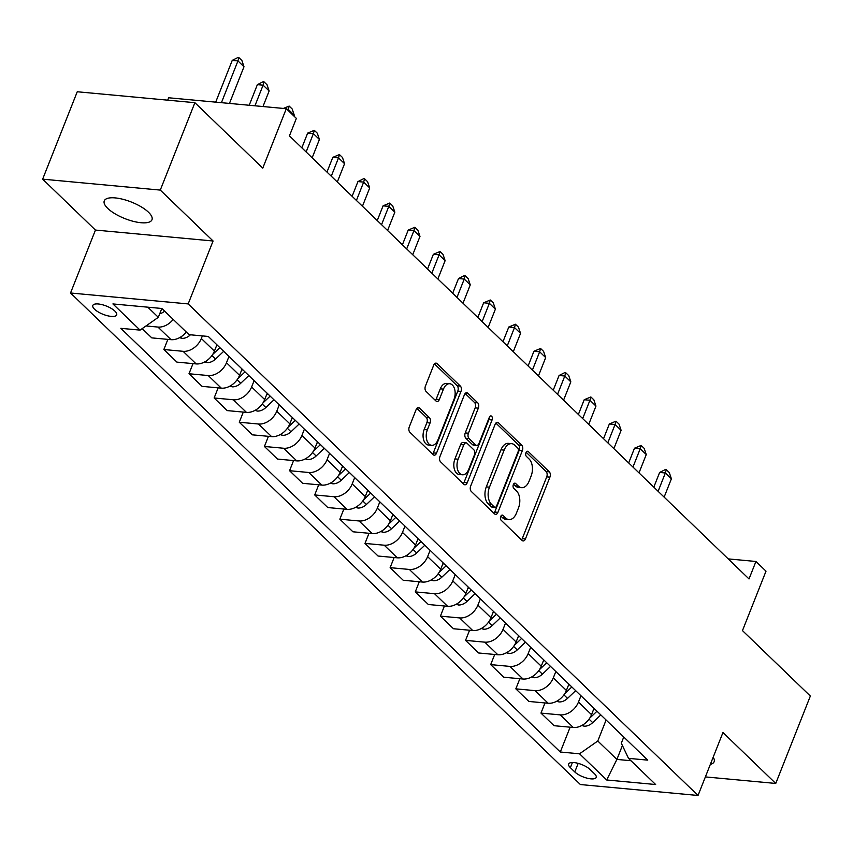 <?xml version="1.0" encoding="UTF-8"?>
<svg xmlns="http://www.w3.org/2000/svg" width="853" height="853" viewBox="0 0 853 853"><rect width="100%" height="100%" fill="white"/><g stroke="black" fill="none" stroke-linecap="round" stroke-linejoin="round"><path stroke-width="1.28" d="M500.711 516.491A2.751 1.663 95.3 0 0 501.137 520.223L522.121 540.45A3.934 2.378 95.3 0 0 523.113 540.941A3.934 2.378 95.3 0 0 525.448 538.925L549.908 477.158A3.934 2.378 95.3 0 0 549.289 471.816L528.316 451.6A2.751 1.663 95.3 0 0 527.612 451.258A2.751 1.663 95.3 0 0 525.981 452.666A2.751 1.663 95.3 0 0 526.408 456.398L529.127 459.021A12.592 7.613 95.3 0 1 531.099 476.091L529.063 481.241A12.592 7.613 95.3 0 1 521.578 487.681A12.592 7.613 95.3 0 1 518.389 486.125L515.681 483.512A2.751 1.663 95.3 0 0 514.977 483.171A2.751 1.663 95.3 0 0 513.346 484.579A2.751 1.663 95.3 0 0 513.773 488.311L516.491 490.933A12.592 7.613 95.3 0 1 518.464 508.004L516.428 513.154A12.592 7.613 95.3 0 1 508.942 519.594A12.592 7.613 95.3 0 1 505.754 518.038L503.046 515.425A2.751 1.663 95.3 0 0 502.342 515.084A2.751 1.663 95.3 0 0 500.711 516.491M107.766 208.431A25.654 8.893 -158.4 0 0 133.228 221.322A25.654 8.893 -158.4 0 0 151.973 219.765A25.654 8.893 -158.4 0 0 148.465 212.205A25.654 8.893 -158.4 0 0 123.013 199.314A25.654 8.893 -158.4 0 0 104.269 200.871A25.654 8.893 -158.4 0 0 107.766 208.431M710.346 764.384A25.654 8.893 -158.4 0 0 714.132 761.729A25.654 8.893 -158.4 0 0 713.183 757.208M94.566 309.244A12.827 4.446 -158.4 0 0 107.297 315.695A12.827 4.446 -158.4 0 0 116.669 314.906A12.827 4.446 -158.4 0 0 114.92 311.132A12.827 4.446 -158.4 0 0 102.189 304.681A12.827 4.446 -158.4 0 0 92.817 305.459A12.827 4.446 -158.4 0 0 94.566 309.244M419.463 408.054A3.934 2.378 95.3 0 0 418.46 407.563A3.934 2.378 95.3 0 0 416.125 409.579L409.269 426.916A3.934 2.378 95.3 0 0 409.877 432.247L433.175 454.702A3.934 2.378 95.3 0 0 434.177 455.193A3.934 2.378 95.3 0 0 436.512 453.178L460.972 391.41A3.934 2.378 95.3 0 0 460.353 386.078L437.056 363.613A3.934 2.378 95.3 0 0 436.064 363.133A3.934 2.378 95.3 0 0 433.719 365.137L425.434 386.078A3.934 2.378 95.3 0 0 426.052 391.41L436.022 401.017A3.934 2.378 95.3 0 0 437.013 401.507A3.934 2.378 95.3 0 0 439.348 399.492L443.464 389.117A10.524 6.366 95.3 0 1 449.712 383.722A10.524 6.366 95.3 0 1 454.02 399.3L437.92 439.956A10.524 6.366 95.3 0 1 431.671 445.351A10.524 6.366 95.3 0 1 427.364 429.773L430.051 423.003A3.934 2.378 95.3 0 0 429.432 417.661L419.463 408.054L417.394 407.862M705.388 776.912L775.75 783.449L810.35 696.048L742.473 630.602L766.005 571.169L755.939 561.477L749.019 578.952L289.434 135.872L296.364 118.396L286.299 108.704L168.67 97.775L167.721 100.164M160.289 190.091L42.65 179.162L95.451 230.065L213.079 240.994L160.289 190.091L194.889 102.691L262.767 168.137L286.299 108.704M213.079 240.994L188.172 303.924L698.031 795.476L580.403 784.547L70.532 292.995L188.172 303.924M775.75 783.449L722.949 732.546L698.031 795.476M470.664 486.103A3.934 2.378 95.3 0 0 471.282 491.435L494.58 513.901A3.934 2.378 95.3 0 0 495.572 514.38A3.934 2.378 95.3 0 0 497.907 512.376L522.367 450.597A3.934 2.378 95.3 0 0 521.748 445.266L498.451 422.811A3.934 2.378 95.3 0 0 497.459 422.32A3.934 2.378 95.3 0 0 495.124 424.336L470.664 486.103M463.872 484.301L440.585 461.846A3.934 2.378 95.3 0 1 439.967 456.504L464.427 394.736A3.934 2.378 95.3 0 1 466.762 392.721A3.934 2.378 95.3 0 1 467.753 393.212L477.723 402.819A3.934 2.378 95.3 0 1 478.341 408.16L468.425 433.207A3.934 2.378 95.3 0 0 469.033 438.538L475.654 444.914A3.934 2.378 95.3 0 0 476.646 445.405A3.934 2.378 95.3 0 0 478.981 443.389L489.313 417.309A2.751 1.663 95.3 0 1 490.944 415.901A2.751 1.663 95.3 0 1 492.074 419.975L467.209 482.777A3.934 2.378 95.3 0 1 464.874 484.792A3.934 2.378 95.3 0 1 463.872 484.301M42.65 179.162L77.25 91.761L194.889 102.691M594.498 773.767L590.073 769.502A12.422 4.308 -158.4 0 0 577.737 763.254A12.422 4.308 -158.4 0 0 568.663 764.011A12.422 4.308 -158.4 0 0 570.358 767.668L574.783 771.933A12.422 4.308 -158.4 0 0 587.12 778.181A12.422 4.308 -158.4 0 0 596.194 777.424A12.422 4.308 -158.4 0 0 594.498 773.767M623.756 737.024L621.315 743.187L628.501 758.349L647.736 760.14L208.26 336.445L189.025 334.664L161.878 308.487L112.916 303.935L140.063 330.111L120.827 328.33L560.304 752.015L579.539 753.796L597.793 741.001L606.099 720.007M628.501 758.349L655.648 784.525L606.686 779.983L579.539 753.796M95.451 230.065L70.532 292.995M755.939 561.477L728.217 558.896M622.413 745.49L616.9 759.415L630.964 760.727M597.793 741.001L616.9 759.415L606.686 779.983M147.814 307.176L158.317 317.316L161.814 308.477M167.87 339.377L163.851 349.517L183.086 351.308A16.036 11.494 -46 0 0 201.34 338.502L202.374 335.901M163.851 349.517L176.923 362.12L196.158 363.911A16.036 11.494 -46 0 0 214.412 351.105L216.918 344.793M193.013 363.613L188.993 373.753L208.228 375.544A16.036 11.494 -46 0 0 226.482 362.738L228.988 356.426M188.993 373.753L202.065 386.356L221.3 388.147A16.036 11.494 -46 0 0 239.554 375.341L242.06 369.029M218.155 387.848L214.135 397.988L233.37 399.78A16.036 11.494 -46 0 0 251.624 386.974L254.13 380.662M214.135 397.988L227.207 410.602L246.442 412.383A16.036 11.494 -46 0 0 264.697 399.577L267.202 393.265M243.297 412.095L239.277 422.235L258.512 424.016A16.036 11.494 -46 0 0 276.767 411.221L279.262 404.898M239.277 422.235L252.349 434.838L271.585 436.619A16.036 11.494 -46 0 0 289.839 423.824L292.344 417.512M268.439 436.331L264.419 446.471L283.654 448.251A16.036 11.494 -46 0 0 301.909 435.456L304.404 429.144M264.419 446.471L277.492 459.074L296.727 460.865A16.036 11.494 -46 0 0 314.981 448.06L317.487 441.747M293.571 460.567L289.562 470.707L308.797 472.498A16.036 11.494 -46 0 0 327.051 459.692L329.546 453.38M289.562 470.707L302.634 483.31L321.869 485.101A16.036 11.494 -46 0 0 340.123 472.295L342.618 465.983M318.713 484.803L314.704 494.943L333.939 496.734A16.036 11.494 -46 0 0 352.193 483.928L354.688 477.616M314.704 494.943L327.776 507.546L347.011 509.337A16.036 11.494 -46 0 0 365.265 496.531L367.76 490.219M343.855 509.049L339.846 519.189L359.081 520.97A16.036 11.494 -46 0 0 377.335 508.164L379.83 501.852M339.846 519.189L352.918 531.792L372.153 533.573A16.036 11.494 -46 0 0 390.407 520.778L392.902 514.466M368.997 533.285L364.988 543.425L384.223 545.206A16.036 11.494 -46 0 0 402.477 532.411L404.972 526.098M364.988 543.425L378.06 556.028L397.295 557.819A16.036 11.494 -46 0 0 415.55 545.014L418.045 538.701M394.139 557.521L390.13 567.661L409.365 569.452A16.036 11.494 -46 0 0 427.62 556.646L430.115 550.334M390.13 567.661L403.202 580.264L422.438 582.055A16.036 11.494 -46 0 0 440.692 569.25L443.187 562.937M419.281 581.757L415.272 591.897L434.508 593.688A16.036 11.494 -46 0 0 452.762 580.882L455.257 574.57M415.272 591.897L428.345 604.5L447.58 606.291A16.036 11.494 -46 0 0 465.834 593.485L468.329 587.173M444.424 606.003L440.404 616.143L459.639 617.924A16.036 11.494 -46 0 0 477.893 605.118L480.399 598.806M440.404 616.143L453.487 628.746L472.722 630.527A16.036 11.494 -46 0 0 490.976 617.732L493.471 611.409M469.566 630.239L465.546 640.379L484.781 642.16A16.036 11.494 -46 0 0 503.035 629.365L505.541 623.053M465.546 640.379L478.618 652.982L497.853 654.763A16.036 11.494 -46 0 0 516.108 641.968L518.613 635.656M494.708 654.475L490.688 664.615L509.923 666.406A16.036 11.494 -46 0 0 528.178 653.601L530.683 647.288M490.688 664.615L503.76 677.218L522.996 679.009A16.036 11.494 -46 0 0 541.25 666.204L543.756 659.891M519.85 678.711L515.83 688.851L535.066 690.642A16.036 11.494 -46 0 0 553.32 677.836L555.825 671.524M515.83 688.851L528.903 701.454L548.138 703.245A16.036 11.494 -46 0 0 566.392 690.44L568.898 684.127M544.992 702.957L540.973 713.097L560.208 714.878A16.036 11.494 -46 0 0 578.462 702.072L580.968 695.76M540.973 713.097L554.045 725.7L573.28 727.481A16.036 11.494 -46 0 0 591.534 714.675L594.04 708.363M570.135 727.193L560.304 752.015M142.184 328.629L151.791 337.884L171.026 339.665A16.036 11.494 -46 0 0 186.285 332.009M146.002 325.953L157.944 327.062A16.036 11.494 -46 0 0 173.202 319.406M158.317 317.316L140.063 330.111M500.882 516.118L502.577 517.75A12.592 7.613 95.3 0 0 505.765 519.306L508.942 519.594M521.578 487.681L518.4 487.383A12.592 7.613 95.3 0 1 515.212 485.826L513.517 484.195M521.524 539.885A3.934 2.378 95.3 0 0 522.271 538.627L546.73 476.859A3.934 2.378 95.3 0 0 546.112 471.528L526.162 452.282M493.983 513.325A3.934 2.378 95.3 0 0 494.729 512.077L519.189 450.309A3.934 2.378 95.3 0 0 518.571 444.967L495.86 423.077M494.303 507.002A2.751 1.663 95.3 0 0 495.007 507.343A2.751 1.663 95.3 0 0 496.638 505.936L518.102 451.717A2.751 1.663 95.3 0 0 517.675 447.974L514.817 445.213A12.592 7.613 95.3 0 0 511.629 443.667A12.592 7.613 95.3 0 0 504.144 450.107L489.473 487.17A12.592 7.613 95.3 0 0 491.445 504.24L494.303 507.002L491.125 506.703A2.751 1.663 95.3 0 0 491.818 507.045L495.007 507.343M511.629 443.667L508.452 443.368A12.592 7.613 95.3 0 0 500.967 449.808L504.144 450.107M491.125 506.703L488.268 503.942A12.592 7.613 95.3 0 1 486.295 486.871L500.967 449.808M465.162 393.489L474.545 402.531L477.723 402.819M476.646 445.405L473.468 445.106A3.934 2.378 95.3 0 1 472.477 444.626L465.855 438.25A3.934 2.378 95.3 0 1 465.248 432.908L475.164 407.862A3.934 2.378 95.3 0 0 474.545 402.531M463.286 483.736A3.934 2.378 95.3 0 0 464.032 482.478L488.897 419.676A2.751 1.663 95.3 0 0 489.174 417.661M458.125 459.202A10.524 6.366 95.3 0 0 462.433 474.78A10.524 6.366 95.3 0 0 468.692 469.385L474.364 455.054A3.934 2.378 95.3 0 0 473.746 449.723L467.135 443.347A3.934 2.378 95.3 0 0 466.143 442.856A3.934 2.378 95.3 0 0 463.797 444.871L458.125 459.202L454.948 458.903A10.524 6.366 95.3 0 0 459.255 474.481L462.433 474.78M466.143 442.856L462.966 442.568A3.934 2.378 95.3 0 0 460.62 444.584L463.797 444.871M454.948 458.903L460.62 444.584M431.671 445.351L428.494 445.053A10.524 6.366 95.3 0 1 424.186 429.486L426.863 422.704A3.934 2.378 95.3 0 0 426.255 417.373L416.872 408.331M449.712 383.722L446.535 383.423A10.524 6.366 95.3 0 0 440.287 388.819L443.464 389.117M435.425 400.452A3.934 2.378 95.3 0 0 436.171 399.193L440.287 388.819M432.588 454.137A3.934 2.378 95.3 0 0 433.335 452.879L457.784 391.111A3.934 2.378 95.3 0 0 457.176 385.78L434.465 363.89M581.863 725.476L584.145 726.17A10.62 7.613 -46 0 0 592.686 722.63L600.811 714.899M589.818 718.034L596.983 711.21M594.573 708.886L593.379 710.016M664.135 497.118L671.396 478.8L665.361 472.978L658.111 491.307M659.636 472.445L665.329 469.576L666.289 469.672L665.361 472.978L659.636 472.445L653.814 487.159M666.289 469.672L669.296 472.573L671.396 478.8M556.721 701.241L559.003 701.923A10.62 7.613 -46 0 0 567.544 698.383L575.668 690.653M564.675 693.798L571.841 686.974M569.431 684.65L568.247 685.78M639.004 472.882L646.254 454.564L640.219 448.742L632.969 467.06M634.493 448.209L641.147 445.426L640.219 448.742L634.493 448.209L628.672 462.923M641.147 445.426L644.164 448.337L646.254 454.564M531.579 677.005L533.861 677.687A10.62 7.613 -46 0 0 542.401 674.147L550.526 666.417M539.533 669.562L546.698 662.738M544.289 660.403L543.105 661.544M613.861 448.646L621.112 430.317L615.077 424.506L607.826 442.824M609.351 423.973L616.005 421.19L615.077 424.506L609.351 423.973L603.529 438.687M616.005 421.19L619.022 424.101L621.112 430.317M506.437 652.769L508.719 653.451A10.62 7.613 -46 0 0 517.259 649.911L525.384 642.181M514.391 645.316L521.567 638.492M519.146 636.167L517.963 637.298M588.719 424.399L595.97 406.081L589.935 400.26L582.684 418.588M584.209 399.737L590.862 396.954L589.935 400.26L584.209 399.737L578.387 414.451M590.862 396.954L593.88 399.865L595.97 406.081M481.305 628.522L483.576 629.215A10.62 7.613 -46 0 0 492.117 625.675L500.242 617.945M489.249 621.08L496.425 614.256M494.004 611.932L492.821 613.062M563.577 400.164L570.828 381.845L564.793 376.024L557.542 394.353M559.078 375.491L564.761 372.622L565.72 372.718L564.793 376.024L559.078 375.491L553.245 390.205M565.72 372.718L568.738 375.619L570.828 381.845M456.163 604.287L458.434 604.98A10.62 7.613 -46 0 0 466.975 601.429L475.1 593.699M464.107 596.844L471.282 590.02M468.862 587.696L467.679 588.826M538.435 375.928L545.685 357.61L539.65 351.788L532.4 370.106M533.935 351.255L540.578 348.472L539.65 351.788L533.935 351.255L528.103 365.969M540.578 348.472L543.596 351.383L545.685 357.61M431.021 580.051L433.292 580.733A10.62 7.613 -46 0 0 441.833 577.193L449.957 569.463M438.964 572.608L446.14 565.784M443.72 563.449L442.536 564.59M513.293 351.692L520.543 333.363L514.508 327.552L507.258 345.87M508.793 327.019L515.436 324.236L514.508 327.552L508.793 327.019L502.961 341.733M515.436 324.236L518.453 327.147L520.543 333.363M405.879 555.815L408.15 556.497A10.62 7.613 -46 0 0 416.69 552.957L424.815 545.227M413.822 548.362L420.998 541.538M418.578 539.213L417.394 540.344M488.151 327.445L495.401 309.127L489.366 303.316L482.116 321.634M483.651 302.783L490.294 300L489.366 303.316L483.651 302.783L477.819 317.497M490.294 300L493.311 302.911L495.401 309.127M380.737 531.568L383.018 532.261A10.62 7.613 -46 0 0 391.559 528.721L399.673 520.991M388.68 524.126L395.856 517.302M393.446 514.977L392.252 516.108M463.008 303.21L470.259 284.891L464.235 279.07L456.973 297.398M458.509 278.536L464.203 275.668L465.152 275.764L464.235 279.07L458.509 278.536L452.676 293.251M465.152 275.764L468.169 278.664L470.259 284.891M355.594 507.332L357.876 508.025A10.62 7.613 -46 0 0 366.417 504.475L374.531 496.755M363.538 499.89L370.714 493.066M368.304 490.742L367.11 491.872M437.866 278.974L445.127 260.655L439.092 254.834L431.831 273.152M433.367 254.301L440.009 251.518L439.092 254.834L433.367 254.301L427.545 269.015M440.009 251.518L443.027 254.429L445.127 260.655M330.452 483.097L332.734 483.779A10.62 7.613 -46 0 0 341.275 480.239L349.389 472.509M338.406 475.654L345.572 468.83M343.162 466.506L341.968 467.636M412.724 254.738L419.985 236.409L413.95 230.598L406.689 248.916M408.224 230.065L414.867 227.282L413.95 230.598L408.224 230.065L402.403 244.779M414.867 227.282L417.885 230.193L419.985 236.409M305.31 458.861L307.592 459.543A10.62 7.613 -46 0 0 316.132 456.003L324.257 448.273M313.264 451.418L320.429 444.584M318.02 442.259L316.826 443.389M387.582 230.502L394.843 212.173L388.808 206.362L381.547 224.68M383.082 205.829L389.725 203.046L388.808 206.362L383.082 205.829L377.261 220.543M389.725 203.046L392.743 205.957L394.843 212.173M280.168 434.614L282.45 435.307A10.62 7.613 -46 0 0 290.99 431.767L299.115 424.037M288.122 427.172L295.287 420.348M292.878 418.023L291.683 419.154M362.44 206.255L369.701 187.937L363.666 182.115L356.415 200.444M357.94 181.582L363.634 178.714L364.583 178.81L363.666 182.115L357.94 181.582L352.118 196.297M364.583 178.81L367.6 181.721L369.701 187.937M255.026 410.378L257.307 411.071A10.62 7.613 -46 0 0 265.848 407.521L273.973 399.801M262.98 402.936L270.145 396.112M267.735 393.787L266.541 394.918M337.308 182.02L344.559 163.701L338.524 157.88L331.273 176.198M332.798 157.347L339.451 154.564L338.524 157.88L332.798 157.347L326.976 172.061M339.451 154.564L342.469 157.474L344.559 163.701M229.883 386.142L232.165 386.825A10.62 7.613 -46 0 0 240.706 383.285L248.831 375.555M237.838 378.7L245.003 371.876M242.593 369.552L241.41 370.682M312.166 157.784L319.417 139.455L313.382 133.644L306.131 151.962M307.656 133.111L314.309 130.328L313.382 133.644L307.656 133.111L301.834 147.825M314.309 130.328L317.327 133.239L319.417 139.455M204.741 361.907L207.023 362.589A10.62 7.613 -46 0 0 215.564 359.049L223.689 351.319M212.696 354.464L219.861 347.64M217.451 345.305L216.267 346.435M293.944 116.061L294.274 115.219L288.239 109.408L287.909 110.25M283.399 108.427L289.167 106.092L288.239 109.408L286.907 109.28M289.167 106.092L292.184 109.003L294.274 115.219M179.599 337.66L181.881 338.353A10.62 7.613 -46 0 0 190.422 334.813L190.4 334.792M262.98 106.529L269.132 90.983L263.097 85.161L254.94 105.783M257.371 84.639L263.065 81.76L264.025 81.856L263.097 85.161L257.371 84.639L249.215 105.25M264.025 81.856L267.042 84.767L269.132 90.983M159.714 313.808A10.62 7.613 -46 0 0 164.64 311.153M229.468 103.416L243.99 66.747L237.955 60.926L221.428 102.669M232.24 60.392L237.923 57.524L238.883 57.62L237.955 60.926L232.24 60.392L215.702 102.136M238.883 57.62L241.9 60.52L243.99 66.747M201.34 338.502L214.412 351.105M226.482 362.738L239.554 375.341M251.624 386.974L264.697 399.577M276.767 411.221L289.839 423.824M301.909 435.456L314.981 448.06M327.051 459.692L340.123 472.295M352.193 483.928L365.265 496.531M377.335 508.164L390.407 520.778M402.477 532.411L415.55 545.014M427.62 556.646L440.692 569.25M452.762 580.882L465.834 593.485M477.893 605.118L490.976 617.732M503.035 629.365L516.108 641.968M528.178 653.601L541.25 666.204M553.32 677.836L566.392 690.44M578.462 702.072L591.534 714.675M560.208 714.878L573.28 727.481M535.066 690.642L548.138 703.245M509.923 666.406L522.996 679.009M484.781 642.16L497.853 654.763M459.639 617.924L472.722 630.527M434.508 593.688L447.58 606.291M409.365 569.452L422.438 582.055M384.223 545.206L397.295 557.819M359.081 520.97L372.153 533.573M333.939 496.734L347.011 509.337M308.797 472.498L321.869 485.101M283.654 448.251L296.727 460.865M258.512 424.016L271.585 436.619M233.37 399.78L246.442 412.383M208.228 375.544L221.3 388.147M183.086 351.308L196.158 363.911M157.944 327.062L171.026 339.665M578.174 763.371L574.783 771.933M572.406 762.507L570.358 767.668M502.577 517.75L505.754 518.038M514.231 483.374L515.681 483.512M515.212 485.826L518.389 486.125M526.866 451.461L528.316 451.6M546.112 471.528L549.289 471.816M546.73 476.859L549.908 477.158M522.271 538.627L525.448 538.925M501.596 515.287L503.046 515.425M496.393 422.619L498.451 422.811M518.571 444.967L521.748 445.266M519.189 450.309L522.367 450.597M494.729 512.077L497.907 512.376M486.295 486.871L489.473 487.17M488.268 503.942L491.445 504.24M465.695 393.02L467.753 393.212M475.164 407.862L478.341 408.16M465.248 432.908L468.425 433.207M465.855 438.25L469.033 438.538M472.477 444.626L475.654 444.914M488.897 419.676L492.074 419.975M464.032 482.478L467.209 482.777M426.255 417.373L429.432 417.661M426.863 422.704L430.051 423.003M424.186 429.486L427.364 429.773M436.171 399.193L439.348 399.492M434.998 363.421L437.056 363.613M457.176 385.78L460.353 386.078M457.784 391.111L460.972 391.41M433.335 452.879L436.512 453.178M582.759 724.965L583.932 726.106M589.06 719.132L592.686 722.63M557.617 700.729L558.79 701.87M563.929 694.896L567.544 698.383M532.475 676.493L533.647 677.623M538.787 670.661L542.401 674.147M507.332 652.257L508.505 653.387M513.645 646.425L517.259 649.911M482.19 628.011L483.374 629.151M488.502 622.178L492.117 625.675M457.048 603.775L458.232 604.916M463.36 597.942L466.975 601.429M431.906 579.539L433.089 580.68M438.218 573.706L441.833 577.193M406.764 555.303L407.947 556.433M413.076 549.471L416.69 552.957M381.622 531.056L382.805 532.197M387.934 525.224L391.559 528.721M356.479 506.821L357.663 507.961M362.792 500.988L366.417 504.475M331.348 482.585L332.521 483.726M337.649 476.752L341.275 480.239M306.206 458.349L307.379 459.479M312.507 452.516L316.132 456.003M281.063 434.113L282.236 435.243M287.365 428.27L290.99 431.767M255.921 409.866L257.094 411.007M262.223 404.034L265.848 407.521M230.779 385.631L231.952 386.772M237.091 379.798L240.706 383.285M205.637 361.395L206.81 362.525M211.949 355.562L215.564 359.049M180.495 337.159L181.668 338.289"/></g></svg>
